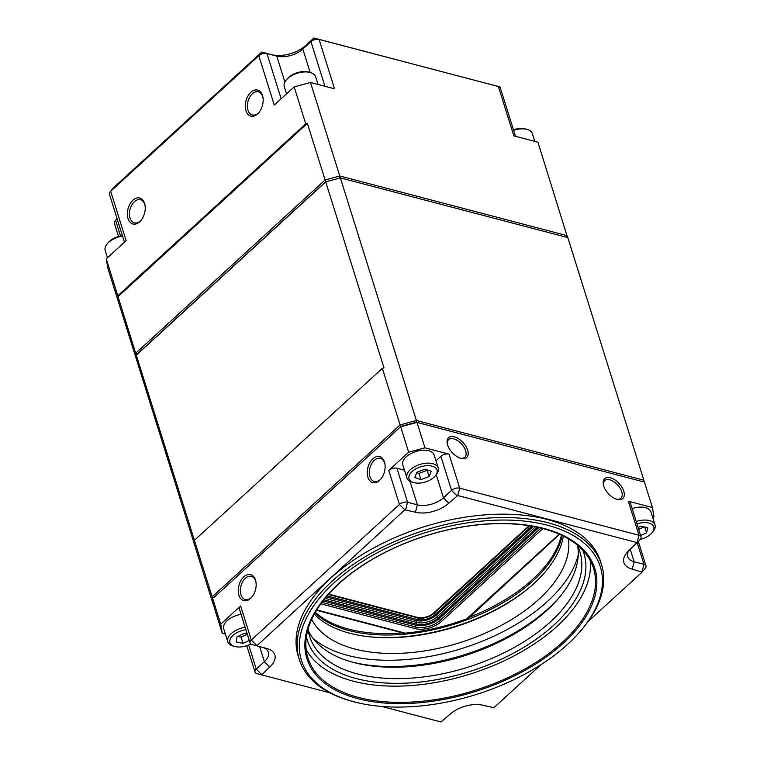 <?xml version="1.0" encoding="UTF-8"?>
<svg xmlns="http://www.w3.org/2000/svg" width="760" height="760" viewBox="0 0 760 760"><rect width="100%" height="100%" fill="white"/><g stroke="black" fill="none" stroke-linecap="round" stroke-linejoin="round"><path stroke-width="1.14" d="M106.238 258.856L135.698 353.257L137.085 361.437L107.787 267.947L106.238 258.856L126.141 240.654L110.665 191.263L113.62 187.644L261.763 52.088L271.577 54.663A25.108 13.604 162.6 0 0 305.786 45.419L313.889 38L498.417 86.507A5.975 3.24 162.6 0 0 498.37 86.497L319.077 39.425A5.975 3.24 162.6 0 0 310.935 41.62L302.822 49.039A19.123 10.364 -17.4 0 1 276.763 56.088L266.95 53.513A5.975 3.24 162.6 0 0 258.799 55.708L110.665 191.263A5.975 3.24 162.6 0 0 110.143 191.814A5.975 3.24 162.6 0 0 109.421 194.227L124.45 242.193M493.183 85.072L498.37 86.497L513.846 135.879L537.928 142.206L567.539 237.538M513.617 130.292A16.435 8.901 -17.4 0 1 527.003 129.409A16.435 8.901 -17.4 0 1 529.331 130.311A16.435 8.901 -17.4 0 1 532.408 133.732L534.812 141.388M513.456 129.78A14.649 7.932 -17.4 0 1 525.436 128.982L527.003 129.409M107.454 257.745L105.194 250.534A16.435 8.901 -17.4 0 1 104.984 249.46A16.435 8.901 -17.4 0 1 107.169 243.894A16.435 8.901 -17.4 0 1 122.541 236.103M107.169 243.894L108.214 242.649A14.649 7.932 -17.4 0 1 122.398 235.638M281.143 98.809L266.95 53.513L261.763 52.088L258.799 55.708L274.274 105.089L294.177 86.887L310.469 82.479L339.767 175.978L567.226 235.695L566.418 237.234L567.825 237.614L340.366 177.887L416.394 420.489L643.853 480.215L567.825 237.614M310.469 82.479L334.552 88.806L319.077 39.425L313.889 38L310.935 41.62L324.928 86.279M286.548 93.87L284.287 86.649A16.435 8.901 -17.4 0 1 286.263 80.019A16.435 8.901 -17.4 0 1 310.251 72.495A16.435 8.901 -17.4 0 1 311.543 72.931A16.435 8.901 -17.4 0 1 315.656 76.817L318.06 84.474M286.263 80.019L287.308 78.764A14.649 7.932 -17.4 0 1 308.674 72.067L310.251 72.495M132.905 200.212A13.452 8.559 -75.3 0 0 128.003 218.585A13.452 8.559 -75.3 0 0 139.669 221.787A13.452 8.559 -75.3 0 0 141.189 220.153A13.452 8.559 -75.3 0 0 145.046 205.438A13.452 8.559 -75.3 0 0 132.905 200.212M250.828 92.311A13.452 8.559 -75.3 0 0 245.917 110.684A13.452 8.559 -75.3 0 0 257.592 113.886A13.452 8.559 -75.3 0 0 259.113 112.243A13.452 8.559 -75.3 0 0 262.969 97.537A13.452 8.559 -75.3 0 0 250.828 92.311M214.006 606.033L212.163 596.866L400.102 424.897L382.375 368.315L383.999 367.878L325.707 181.849L340.366 177.887L325.707 181.849L136.296 355.176L137.189 354.169L135.698 353.257L325.109 179.939L307.373 123.357L305.748 123.804L117.809 295.773M305.748 123.804L294.177 86.887M145.112 205.912A11.951 7.609 -75.3 0 0 140.439 199.728A11.951 7.609 -75.3 0 0 134.397 201.704A11.951 7.609 -75.3 0 0 129.447 213.892A11.951 7.609 -75.3 0 0 134.368 222.861A11.951 7.609 -75.3 0 0 140.41 220.884A11.951 7.609 -75.3 0 0 141.474 219.773M263.036 98.011A11.951 7.609 -75.3 0 0 258.362 91.827A11.951 7.609 -75.3 0 0 252.32 93.803A11.951 7.609 -75.3 0 0 247.37 105.991A11.951 7.609 -75.3 0 0 252.291 114.95A11.951 7.609 -75.3 0 0 258.334 112.974A11.951 7.609 -75.3 0 0 259.397 111.862M117.163 218.937L115.624 220.343A5.975 3.24 162.6 0 0 115.102 220.884A5.975 3.24 162.6 0 0 114.38 223.298L118.503 236.464M137.189 354.169L325.992 181.412L325.109 179.939L339.767 175.978L339.701 177.707L566.418 237.234M515.498 136.316L500.384 88.084A5.975 3.24 162.6 0 0 498.417 86.507M307.373 123.357L117.962 296.685M213.712 605.957L137.693 363.356L136.296 355.176L212.163 596.866L213.664 597.778L400.995 426.369L400.102 424.897L416.394 420.489L416.328 422.218L400.995 426.369L213.664 597.778M194.436 540.293L382.375 368.315M643.045 481.745L416.993 422.408L643.045 481.745L643.853 480.215L644.167 482.049M588.031 621.585L642.077 572.137L632.187 569.107A24.51 13.271 -17.4 0 1 626.857 552.719A24.51 13.271 -17.4 0 1 629.005 550.477L637.042 542.611L457.748 495.529L448.827 503.167A24.51 13.271 -17.4 0 1 415.425 512.192L404.805 509.836L256.738 645.848L252.073 644.565A5.975 3.24 -17.4 0 1 252.016 644.556A5.975 3.24 -17.4 0 1 250.049 642.989L239.381 608.94A5.975 3.24 -17.4 0 1 240.625 605.986L220.732 624.197L212.762 598.785L214.32 607.867L222.281 633.279L225.397 634.096M436.002 460.826L440.895 456.342A5.975 3.24 -17.4 0 1 449.046 454.138L424.954 447.82L416.993 422.408L400.7 426.806L408.671 452.219L388.769 470.43A5.975 3.24 -17.4 0 1 396.91 468.226L404.491 470.221M220.732 624.197L222.281 633.279M241.091 614.384A16.435 8.901 162.6 0 0 223.601 626.325A16.435 8.901 162.6 0 0 223.734 628.814L227.791 641.753A16.435 8.901 162.6 0 0 233.206 646.076L234.773 646.503A14.649 7.932 162.6 0 0 250.781 643.976M245.148 627.332A16.435 8.901 162.6 0 0 227.658 639.274A16.435 8.901 162.6 0 0 227.791 641.753M245.898 629.736A14.649 7.932 162.6 0 0 229.833 640.452A14.649 7.932 162.6 0 0 234.773 646.503M237.804 636.481L241.072 637.156L243.029 643.387L236.113 641.972L237.016 636.861L244.834 633.165L247.123 633.64M243.029 643.387L249.261 640.452M252.016 644.556L266.551 648.422A24.51 13.271 -17.4 0 1 266.769 648.48A24.51 13.271 -17.4 0 1 269.733 667.052L261.697 674.928L257.032 673.645A5.975 3.24 -17.4 0 1 256.975 673.635A5.975 3.24 -17.4 0 1 255.008 672.058A5.975 3.24 -17.4 0 1 256.253 669.104L264.366 661.684A19.123 10.364 162.6 0 0 268.346 652.213A19.123 10.364 162.6 0 0 263.102 647.52M256.975 673.635L329.802 692.806M250.049 642.989A5.975 3.24 -17.4 0 1 251.294 640.024L399.437 504.469A5.975 3.24 -17.4 0 1 407.578 502.265L417.392 504.849A19.123 10.364 162.6 0 0 443.46 497.8L451.563 490.381A5.975 3.24 -17.4 0 1 459.714 488.186L638.998 535.258A5.975 3.24 -17.4 0 1 641.022 536.845A5.975 3.24 -17.4 0 1 640.3 539.258L637.165 543.01M381.729 706.439L440.99 722L449.91 714.362A24.51 13.271 -17.4 0 1 483.312 705.337L493.933 707.693L540.968 664.658M628.71 550.753A19.123 10.364 162.6 0 0 627.693 556.681A19.123 10.364 162.6 0 0 634.153 561.754L643.957 564.328A5.975 3.24 -17.4 0 1 645.981 565.915A5.975 3.24 -17.4 0 1 645.259 568.328L642.124 572.081M652.755 517.74L653.97 516.629L652.422 507.537L628.33 501.22A5.975 3.24 -17.4 0 1 630.353 502.797L641.022 536.845M640.167 539.419A14.649 7.932 162.6 0 0 651.994 532.836L653.039 531.591A16.435 8.901 162.6 0 0 655.015 524.951L650.959 512.012A16.435 8.901 162.6 0 0 644.955 507.537A16.435 8.901 162.6 0 0 632.158 508.573M655.015 524.951A16.435 8.901 162.6 0 0 649.011 520.486A16.435 8.901 162.6 0 0 636.215 521.521M651.994 532.836A14.649 7.932 162.6 0 0 648.403 522.947A14.649 7.932 162.6 0 0 636.956 523.887M638.077 527.45L640.899 526.167L647.681 527.716L646.57 532.855L640.623 535.562M601.568 564.756L600.524 561.403A158.403 85.804 162.6 0 0 547.019 519.403A158.403 85.804 162.6 0 0 372.628 548.53A158.403 85.804 162.6 0 0 298.214 656.136L299.269 659.49A158.403 85.804 -17.4 0 1 373.683 551.893A158.403 85.804 -17.4 0 1 548.074 522.766A158.403 85.804 -17.4 0 1 601.568 564.756A158.403 85.804 -17.4 0 1 582.531 628.672L581.486 629.926A156.607 84.835 162.6 0 0 547.418 525.217A156.607 84.835 162.6 0 0 334.59 582.359A156.607 84.835 162.6 0 0 352.953 701.537A156.607 84.835 162.6 0 0 354.322 701.908A156.607 84.835 162.6 0 0 581.486 629.926M352.953 701.537L351.376 701.109A158.403 85.804 -17.4 0 1 299.269 659.49M357.865 698.658A150.85 81.719 162.6 0 0 563.426 643.112A150.85 81.719 162.6 0 0 543.875 528.457A150.85 81.719 162.6 0 0 338.314 584.003A150.85 81.719 162.6 0 0 357.865 698.658M358.435 697.433A149.654 81.073 -17.4 0 1 307.885 657.761A149.654 81.073 -17.4 0 1 378.195 556.101A149.654 81.073 -17.4 0 1 542.963 528.58A149.654 81.073 -17.4 0 1 593.503 568.252A149.654 81.073 -17.4 0 1 523.203 669.921A149.654 81.073 -17.4 0 1 358.435 697.433M590.178 560.386A149.654 81.073 -17.4 0 1 511.433 657.229A149.654 81.073 -17.4 0 1 353.343 681.207A149.654 81.073 -17.4 0 1 306.137 649.401M652.422 507.537L644.452 482.125M617.111 499.367A13.452 7.391 47.5 0 0 623.77 491.216A13.452 7.391 47.5 0 0 610.356 477.793A13.452 7.391 47.5 0 0 603.307 484.386A13.452 7.391 47.5 0 0 616.996 499.339A13.452 7.391 47.5 0 0 617.111 499.367M461.016 458.384A13.452 7.391 47.5 0 0 467.666 450.233A13.452 7.391 47.5 0 0 454.252 436.81A13.452 7.391 47.5 0 0 447.212 443.394A13.452 7.391 47.5 0 0 460.892 458.356A13.452 7.391 47.5 0 0 461.016 458.384M616.322 499.13A11.951 6.564 47.5 0 0 620.882 498.247A11.951 6.564 47.5 0 0 620.141 488.309A11.951 6.564 47.5 0 0 609.805 479.835A11.951 6.564 47.5 0 0 604.741 480.605A11.951 6.564 47.5 0 0 603.45 485.07M460.227 458.147A11.951 6.564 47.5 0 0 464.778 457.263A11.951 6.564 47.5 0 0 464.046 447.327A11.951 6.564 47.5 0 0 453.71 438.852A11.951 6.564 47.5 0 0 448.637 439.622A11.951 6.564 47.5 0 0 447.355 444.077M243.827 576.84A13.452 8.559 -75.3 0 0 238.916 595.213A13.452 8.559 -75.3 0 0 250.581 598.414A13.452 8.559 -75.3 0 0 252.101 596.781A13.452 8.559 -75.3 0 0 255.968 582.065A13.452 8.559 -75.3 0 0 243.827 576.84M372.799 458.822A13.452 8.559 -75.3 0 0 367.887 477.195A13.452 8.559 -75.3 0 0 379.563 480.396A13.452 8.559 -75.3 0 0 381.083 478.752A13.452 8.559 -75.3 0 0 384.94 464.046A13.452 8.559 -75.3 0 0 372.799 458.822M256.025 582.54A11.951 7.609 -75.3 0 0 251.36 576.356A11.951 7.609 -75.3 0 0 245.319 578.332A11.951 7.609 -75.3 0 0 240.359 590.52A11.951 7.609 -75.3 0 0 245.28 599.488A11.951 7.609 -75.3 0 0 251.322 597.512A11.951 7.609 -75.3 0 0 252.396 596.4M385.006 464.522A11.951 7.609 -75.3 0 0 380.332 458.337A11.951 7.609 -75.3 0 0 374.291 460.313A11.951 7.609 -75.3 0 0 369.341 472.501A11.951 7.609 -75.3 0 0 374.262 481.46A11.951 7.609 -75.3 0 0 380.304 479.493A11.951 7.609 -75.3 0 0 381.368 478.373M408.671 452.219L424.954 447.82M435.242 475.931L436.287 474.677A16.435 8.901 162.6 0 0 438.263 468.046L434.207 455.097A16.435 8.901 162.6 0 0 429.656 451.05A16.435 8.901 162.6 0 0 411.141 453.445A16.435 8.901 162.6 0 0 402.828 464.93L406.885 477.878A16.435 8.901 162.6 0 0 411.435 481.925A16.435 8.901 162.6 0 0 412.3 482.191L413.867 482.628A14.649 7.932 162.6 0 0 435.242 475.931A14.649 7.932 162.6 0 0 432.943 466.412A14.649 7.932 162.6 0 0 412.898 470.839A14.649 7.932 162.6 0 0 413.108 482.391A14.649 7.932 162.6 0 0 413.867 482.628M438.263 468.046A16.435 8.901 162.6 0 0 433.713 463.99A16.435 8.901 162.6 0 0 415.197 466.393A16.435 8.901 162.6 0 0 406.885 477.878M414.789 477.498L420.897 479.645L429.134 476.548L431.262 471.295L425.153 469.148L416.917 472.255L414.789 477.498M582.758 550.173A144.951 78.517 -17.4 0 1 518.5 650.417A144.951 78.517 -17.4 0 1 356.25 678.556A144.951 78.517 -17.4 0 1 306.394 636.775M308.056 629.109A141.597 76.703 162.6 0 0 309.652 636.433A141.597 76.703 162.6 0 0 357.476 673.968A141.597 76.703 162.6 0 0 513.37 647.938A141.597 76.703 162.6 0 0 579.889 551.75A141.597 76.703 162.6 0 0 577.011 544.825M577.695 546.174A141.597 76.703 -17.4 0 1 559.293 597.483A141.597 76.703 -17.4 0 1 353.903 662.568A141.597 76.703 -17.4 0 1 352.659 662.236A141.597 76.703 -17.4 0 1 308.275 630.6M560.253 596.315A144.951 78.517 -17.4 0 1 351.205 661.827M312.92 638.2A146.442 79.335 162.6 0 0 347.814 655.424A146.442 79.335 162.6 0 0 488.585 638.533A146.442 79.335 162.6 0 0 578.208 555.056M311.695 619.352A135.09 73.178 162.6 0 0 354.815 649.021A135.09 73.178 162.6 0 0 498.361 626.933A135.09 73.178 162.6 0 0 568.461 538.887M563.341 536.104A135.09 73.178 -17.4 0 1 483.265 616.094A135.09 73.178 -17.4 0 1 349.875 633.251A135.09 73.178 -17.4 0 1 314.317 614.137M562.115 535.505A135.09 73.178 -17.4 0 1 480.795 614.128A135.09 73.178 -17.4 0 1 349.03 630.553A135.09 73.178 -17.4 0 1 314.972 612.95M316.54 610.289L402.629 632.89A135.09 73.178 -17.4 0 1 348.584 629.119A135.09 73.178 -17.4 0 1 315.352 612.294M402.629 632.89L402.781 633.375A135.09 73.178 162.6 0 0 405.251 633.156A135.09 73.178 162.6 0 0 466.688 618.83A135.09 73.178 162.6 0 0 468.644 618.079L559.531 534.308M561.431 535.173A135.09 73.178 -17.4 0 1 468.502 617.605M531.658 585.57A137.475 74.471 -17.4 0 1 368.562 636.681M405.251 633.156L316.768 609.919M559.208 534.166L466.688 618.83M542.934 528.57L441.303 621.575A19.123 10.364 -17.4 0 1 415.235 628.615L320.844 603.829M321.926 602.366L415.673 626.981A17.936 9.719 162.6 0 0 440.106 620.378L540.977 528.077M538.84 527.573L439.508 618.459A17.936 9.719 -17.4 0 1 415.074 625.062L323.038 600.903M537.453 527.26L438.168 618.108A16.14 8.74 -17.4 0 1 416.176 624.055L323.883 599.82M325.042 598.376L416.613 622.421A14.944 8.094 162.6 0 0 436.981 616.92L535.42 526.832M533.197 526.404L436.373 615.001A14.944 8.094 -17.4 0 1 416.014 620.502L326.24 596.933M531.762 526.148L435.043 614.65A13.148 7.125 -17.4 0 1 417.116 619.495L327.151 595.869M529.074 525.702L433.694 612.978A11.951 6.479 -17.4 0 1 417.401 617.376L328.709 594.092M328.396 594.443L417.553 617.861A11.951 6.479 162.6 0 0 433.846 613.453L529.653 525.787M241.072 637.156L247.304 634.22M416.755 472.644L418.94 473.413L420.897 479.645M418.94 473.413L427.177 470.307L429.134 476.548M644.746 527.041L646.57 532.855M644.043 526.889L638.666 529.331M284.895 82.042L276.763 56.088L271.577 54.663M305.786 45.419L302.822 49.039L310.166 72.475M117.059 218.585L115.624 220.343L120.517 235.961M269.733 667.052L264.366 661.684L259.644 646.608M248.691 644.974L256.253 669.104L261.62 674.471M256.661 645.392L251.294 640.024L240.625 605.986M404.805 509.836L399.437 504.469L388.769 470.43M405.622 509.618L407.578 502.265L396.91 468.226M415.425 512.192L417.392 504.849L410.02 481.308M448.827 503.167L443.46 497.8L436.23 474.743M456.931 495.748L451.563 490.381L440.895 456.342M457.748 495.529L459.714 488.186L449.046 454.138M637.042 542.611L638.998 535.258L628.33 501.22M637.25 542.906L643.957 564.328L642 571.681M630.258 549.337L634.153 561.754L632.187 569.107M441.303 621.575L439.508 618.459M415.235 628.615L415.673 626.981L415.074 625.062M438.168 618.108L436.373 615.001M416.176 624.055L416.613 622.421L416.014 620.502M435.043 614.65L433.694 612.978M417.116 619.495L417.401 617.376M117.049 218.557L115.102 220.884M113.62 187.644L110.143 191.814M246.753 645.706L255.008 672.058M638.352 541.586L645.981 565.915"/></g></svg>
